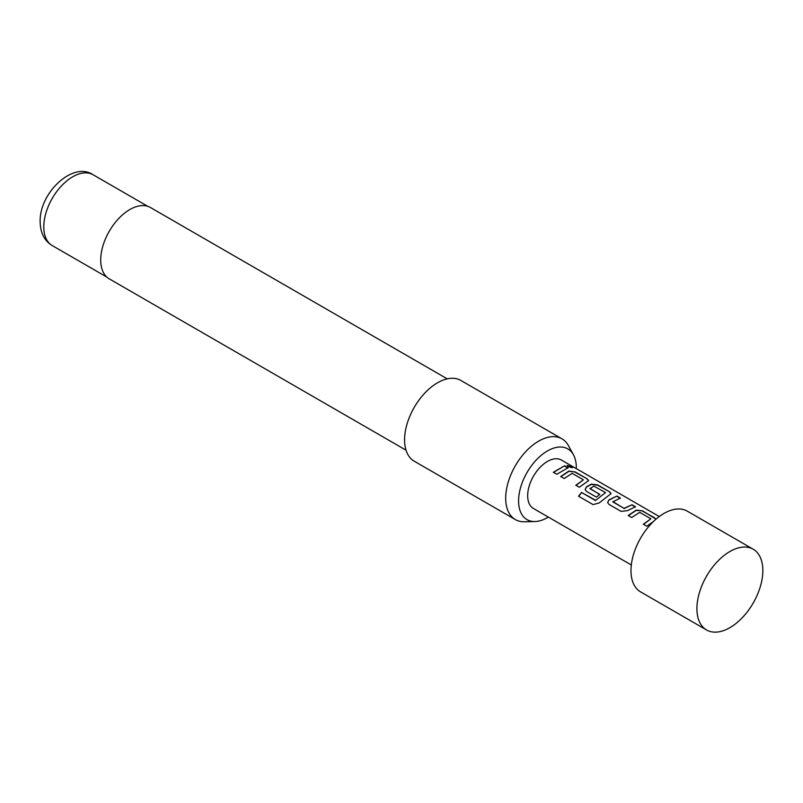 <?xml version="1.0" encoding="UTF-8"?>
<svg xmlns="http://www.w3.org/2000/svg" width="803" height="803" viewBox="0 0 803 803"><rect width="100%" height="100%" fill="white"/><g stroke="black" fill="none" stroke-linecap="round" stroke-linejoin="round"><path stroke-width="1.2" d="M567.119 465.559L571.796 466.603C573.382 467.988 572.117 467.948 568.032 466.473L567.119 465.399L572.81 467.466M571.676 466.884L572.639 467.587M696.914 608.634A46.624 26.921 120 0 0 706.57 629.974A46.624 26.921 120 0 0 742.494 617.487A46.624 26.921 120 0 0 762.85 570.562A46.624 26.921 120 0 0 753.194 549.222A46.624 26.921 120 0 0 729.877 551.531A46.624 26.921 120 0 0 696.914 608.634M753.194 549.222L687.258 511.15A46.624 26.921 120 0 0 651.323 523.646A46.624 26.921 120 0 0 630.977 570.562A46.624 26.921 120 0 0 640.633 591.911L706.57 629.974M653.512 521.438L646.786 526.226L643.333 524.218L650.892 518.788L639.71 512.334L631.68 517.503L628.237 515.496L636.247 510.096L642.641 510.889L656.031 519.139M643.394 524.429L650.892 518.788M621.08 511.37L608.965 504.374L607.65 502.548L608.895 499.918L616.915 496.033L620.378 498.031L612.819 501.885L624.011 508.349L632.031 504.766L635.494 506.763L627.474 510.648L621.08 511.37M612.819 501.594L624.011 508.349M581.553 492.48L595.696 500.299L605.522 492.6L593.869 486.106L589.944 488.676L599.781 494.357L596.388 497.107L586.461 491.376L585.146 489.559L586.401 486.929L591.239 484.119L597.643 484.912L609.758 491.908L611.123 493.574L599.118 502.979L593.066 504.585L578.521 496.194L581.553 492.48L595.254 500.389M595.344 500.57L605.522 492.6M589.944 488.385L599.811 494.598M560.735 476.54L568.755 471.13L575.139 471.923L587.264 478.909L588.629 480.585L579.314 487.25L575.851 485.253L583.4 479.823L572.208 473.358L564.198 478.528L560.735 476.54M575.912 485.454L583.4 479.823M553.357 472.274L564.529 465.79L567.992 467.788L556.81 474.272L553.357 472.274M631.309 564.991L533.463 508.5A27.975 16.15 -60 0 1 527.671 495.692A27.975 16.15 -60 0 1 539.877 467.547A27.975 16.15 -60 0 1 561.438 460.049L659.283 516.54M576.303 468.631A40.833 23.568 120 0 0 576.323 467.607A40.833 23.568 120 0 0 573.452 454.779A40.833 23.568 120 0 0 541.021 455.492A40.833 23.568 120 0 0 518.577 500.942A40.833 23.568 120 0 0 534.908 521.538A40.833 23.568 120 0 0 548.329 517.082M534.908 521.538L524.339 521.759A46.624 26.921 -60 0 1 515.345 519.581A46.624 26.921 -60 0 1 505.689 498.231A46.624 26.921 -60 0 1 526.045 451.316A46.624 26.921 -60 0 1 561.97 438.819A46.624 26.921 -60 0 1 568.353 445.514L573.452 454.779M447.221 378.845L150.432 207.505A41.184 23.779 120 0 0 118.693 218.536A41.184 23.779 120 0 0 100.716 259.981A41.184 23.779 120 0 0 109.248 278.842L406.037 450.182M561.97 438.819L460.862 380.451A46.624 26.921 120 0 0 424.938 392.938A46.624 26.921 120 0 0 404.582 439.863A46.624 26.921 120 0 0 414.238 461.203L515.345 519.581M553.418 472.485L564.529 465.79M564.469 466.071L567.932 468.069M560.795 476.741L568.725 471.391L575.139 471.923M575.078 472.194L587.264 478.909M587.194 479.19L588.579 480.726M578.642 496.324L581.643 492.661M585.176 489.659L586.421 487.16L591.219 484.39L597.583 485.193L609.758 491.908M609.698 492.189L611.073 493.715M607.67 502.648L608.895 499.918M624.041 508.59L632.031 504.766M631.971 505.037L635.434 507.034M608.925 500.149L616.915 496.033M616.855 496.314L620.307 498.312M628.297 515.707L636.217 510.367L642.641 510.889M642.581 511.17L654.756 517.885M654.696 518.166L655.88 519.27M52.255 245.577C44.406 240.79 40.371 232.86 40.15 221.789C39.196 192.891 73.003 160.931 93.128 174.773A40.873 23.598 120 0 0 61.63 185.724A40.873 23.598 120 0 0 43.794 226.868A40.873 23.598 120 0 0 52.255 245.577L106.879 277.115M93.128 174.773L147.752 206.311"/></g></svg>
